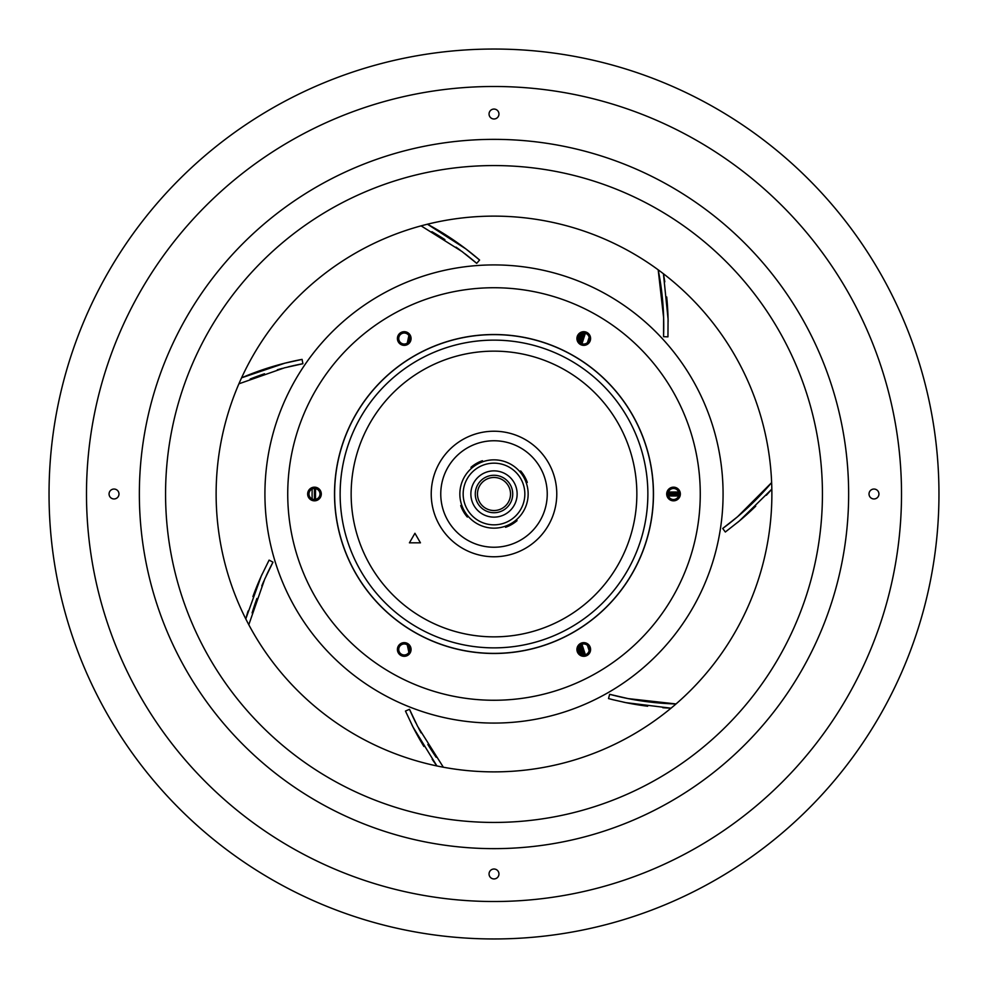 <?xml version="1.0" encoding="UTF-8"?>
<svg xmlns="http://www.w3.org/2000/svg" width="988" height="988" viewBox="0 0 988 988"><rect width="100%" height="100%" fill="white"/><g stroke="black" fill="none" stroke-linecap="round" stroke-linejoin="round"><path stroke-width="1.48" d="M401.486 333.759A5.508 5.508 0 0 0 399.473 341.28A5.508 5.508 0 0 0 406.994 343.293A5.508 5.508 0 0 0 409.007 335.772A5.508 5.508 0 0 0 401.486 333.759M679.028 494A5.508 5.508 0 0 0 673.532 488.492A5.508 5.508 0 0 0 668.024 494A5.508 5.508 0 0 0 673.532 499.508A5.508 5.508 0 0 0 679.028 494M586.514 333.759A5.508 5.508 0 0 0 578.993 335.772A5.508 5.508 0 0 0 581.006 343.293A5.508 5.508 0 0 0 588.527 341.28A5.508 5.508 0 0 0 586.514 333.759M308.972 494A5.508 5.508 0 0 0 314.468 499.508A5.508 5.508 0 0 0 319.976 494A5.508 5.508 0 0 0 314.468 488.492A5.508 5.508 0 0 0 308.972 494M401.486 654.241A5.508 5.508 0 0 0 409.007 652.228A5.508 5.508 0 0 0 406.994 644.707A5.508 5.508 0 0 0 399.473 646.72A5.508 5.508 0 0 0 401.486 654.241M586.514 654.241A5.508 5.508 0 0 0 588.527 646.72A5.508 5.508 0 0 0 581.006 644.707A5.508 5.508 0 0 0 578.993 652.228A5.508 5.508 0 0 0 586.514 654.241M334.623 494A159.377 159.377 0 0 1 494 334.623A159.377 159.377 0 0 1 653.377 494A159.377 159.377 0 0 1 494 653.377A159.377 159.377 0 0 1 334.623 494M647.869 494A153.869 153.869 0 0 0 494 340.131A153.869 153.869 0 0 0 340.131 494A153.869 153.869 0 0 0 494 647.869A153.869 153.869 0 0 0 647.869 494A153.869 153.869 0 0 1 647.856 494.729A153.869 153.869 0 0 1 493.642 647.869A153.869 153.869 0 0 1 340.131 494A153.869 153.869 0 0 1 340.144 493.271A153.869 153.869 0 0 1 494.358 340.131A153.869 153.869 0 0 1 647.869 494A153.869 153.869 0 0 1 647.856 494.729A153.869 153.869 0 0 1 493.642 647.869A153.869 153.869 0 0 1 340.131 494A153.869 153.869 0 0 1 340.144 493.271A153.869 153.869 0 0 1 494.358 340.131A153.869 153.869 0 0 1 647.869 494M431.225 494A62.775 62.775 0 0 0 494 556.775A62.775 62.775 0 0 0 556.775 494A62.775 62.775 0 0 0 494 431.225A62.775 62.775 0 0 0 431.225 494M409.427 542.82L420.443 542.82L414.935 533.285L409.427 542.82M547.241 494A53.241 53.241 0 0 1 494 547.241A53.241 53.241 0 0 1 440.759 494A53.241 53.241 0 0 1 494 440.759A53.241 53.241 0 0 1 547.241 494M461.692 505.029L460.717 505.584A35.247 35.247 0 0 0 467.324 517.033L468.3 516.477M505.029 526.308L505.584 527.283A35.247 35.247 0 0 0 517.033 520.676L516.477 519.7M526.308 482.971L527.283 482.416A35.247 35.247 0 0 0 520.676 470.967L519.7 471.523M482.971 461.692L482.416 460.717A35.247 35.247 0 0 0 470.967 467.324L471.523 468.3M528.148 494A34.148 34.148 0 0 1 494 528.148A34.148 34.148 0 0 1 459.852 494A34.148 34.148 0 0 1 494 459.852A34.148 34.148 0 0 1 528.148 494M494 524.838A30.838 30.838 0 0 0 524.838 494A30.838 30.838 0 0 0 494 463.162A30.838 30.838 0 0 0 463.162 494A30.838 30.838 0 0 0 494 524.838M494 517.132A23.132 23.132 0 0 1 470.868 494A23.132 23.132 0 0 1 494 470.868A23.132 23.132 0 0 1 517.132 494A23.132 23.132 0 0 1 494 517.132M512.723 494A18.723 18.723 0 0 0 494 475.277A18.723 18.723 0 0 0 475.277 494A18.723 18.723 0 0 0 494 512.723A18.723 18.723 0 0 0 512.723 494M678.67 492.024L668.382 492.024M668.382 495.976L678.67 495.976M587.428 645.362L589.144 650.635M407.278 644.88L408.884 652.426L407.278 644.88M408.884 335.574L407.278 343.12L408.884 335.574M581.055 333.722L578.758 340.823M581.957 343.725L585.365 333.252M589.144 337.365L587.428 342.638M312.171 488.998A181.903 181.903 0 0 0 312.171 499.002M585.365 654.748L581.957 644.275M578.758 647.177L581.055 654.278M725.328 532.013L722.71 528.469L737.579 516.724L771.64 482.601A286.359 286.359 0 0 1 722.71 528.469L725.328 532.013L739.345 520.985L771.826 489.146A290.768 290.768 0 0 1 766.33 495.272M737.369 522.627A290.768 290.768 0 0 0 755.721 506.177M668.123 321.569A290.768 290.768 0 0 0 666.702 296.968M664.788 281.876A290.768 290.768 0 0 0 663.43 273.762L668.073 319.013L667.95 336.846L663.553 336.686L667.95 336.846M658.193 269.823A286.359 286.359 0 0 1 663.553 336.686L663.627 317.728L658.193 269.823M479.588 260.017A290.768 290.768 0 0 0 427.446 224.214L465.854 248.902L479.588 260.017L476.71 263.351A286.359 286.359 0 0 0 464.965 253.768M431.867 231.698A286.359 286.359 0 0 1 444.909 239.615M456.036 247.148A286.359 286.359 0 0 1 460.334 250.273M302.081 359.385A290.768 290.768 0 0 0 241.578 377.824L284.828 363.189L302.081 359.385L302.896 363.708L302.081 359.385M250.186 379.034A286.359 286.359 0 0 1 264.512 373.773M277.344 369.771A286.359 286.359 0 0 1 282.457 368.351M288.076 366.919A286.359 286.359 0 0 1 302.896 363.708L284.408 367.845L238.911 383.813M262.314 573.806A290.768 290.768 0 0 0 252.916 596.591M248.087 611.016A290.768 290.768 0 0 0 245.79 618.92L261.24 576.14L269.094 560.122L272.984 562.172L269.094 560.122M252.101 612.943A286.359 286.359 0 0 1 256.917 598.469M261.783 585.933A286.359 286.359 0 0 1 263.87 581.055M266.254 575.757A286.359 286.359 0 0 1 272.984 562.172L264.685 579.215L248.803 624.737M411.934 724.896A290.768 290.768 0 0 0 423.889 746.459M432.164 759.229A290.768 290.768 0 0 0 436.906 765.947L413.095 727.193L405.463 711.064L409.501 709.298L405.463 711.064M436.177 757.29A286.359 286.359 0 0 1 427.853 744.495M421.098 732.874A286.359 286.359 0 0 1 418.579 728.193M415.923 723.031A286.359 286.359 0 0 1 412.329 715.596M412.329 715.571A286.359 286.359 0 0 1 409.501 709.298L417.652 726.415L443.34 767.219M623.354 702.122A290.768 290.768 0 0 0 647.659 706.222M662.8 707.717A290.768 290.768 0 0 0 671.025 708.186L625.873 702.641L612.98 699.726L608.509 698.565L609.645 694.305L608.509 698.565M676.014 703.962A286.359 286.359 0 0 1 609.645 694.305L628.096 698.602L676.014 703.95M295.61 608.534A229.08 229.08 0 0 0 608.534 692.39A229.08 229.08 0 0 0 692.39 379.466A229.08 229.08 0 0 0 379.466 295.61A229.08 229.08 0 0 0 295.61 608.534M108.655 716.485A444.958 444.958 0 0 1 271.515 108.655A444.958 444.958 0 0 1 879.345 271.515A444.958 444.958 0 0 1 716.485 879.345A444.958 444.958 0 0 1 108.655 716.485M421.098 225.857L461.952 251.483L476.71 263.351M672.63 390.865A206.27 206.27 0 0 1 597.135 672.63A206.27 206.27 0 0 1 315.37 597.135A206.27 206.27 0 0 1 390.865 315.37A206.27 206.27 0 0 1 672.63 390.865M355.89 573.744A159.476 159.476 0 0 0 573.744 632.11A159.476 159.476 0 0 0 632.11 414.256A159.476 159.476 0 0 0 414.256 355.89A159.476 159.476 0 0 0 355.89 573.744M410.156 335.117A6.83 6.83 0 0 0 400.819 332.61A6.83 6.83 0 0 0 398.325 341.934A6.83 6.83 0 0 0 407.649 344.442A6.83 6.83 0 0 0 410.156 335.117M589.675 341.934A6.83 6.83 0 0 0 587.181 332.61A6.83 6.83 0 0 0 577.844 335.117A6.83 6.83 0 0 0 580.351 344.442A6.83 6.83 0 0 0 589.675 341.934M673.532 500.83A6.83 6.83 0 0 0 680.349 494A6.83 6.83 0 0 0 673.532 487.17A6.83 6.83 0 0 0 666.702 494A6.83 6.83 0 0 0 673.532 500.83M577.844 652.883A6.83 6.83 0 0 0 587.181 655.39A6.83 6.83 0 0 0 589.675 646.066A6.83 6.83 0 0 0 580.351 643.559A6.83 6.83 0 0 0 577.844 652.883M398.325 646.066A6.83 6.83 0 0 0 400.819 655.39A6.83 6.83 0 0 0 410.156 652.883A6.83 6.83 0 0 0 407.649 643.559A6.83 6.83 0 0 0 398.325 646.066M314.468 487.17A6.83 6.83 0 0 0 307.651 494A6.83 6.83 0 0 0 314.468 500.83A6.83 6.83 0 0 0 321.298 494A6.83 6.83 0 0 0 314.468 487.17M86.487 494A407.513 407.513 0 0 1 494 86.487A407.513 407.513 0 0 1 901.513 494A407.513 407.513 0 0 1 494 901.513A407.513 407.513 0 0 1 86.487 494M114.028 489.048A4.952 4.952 0 0 0 109.063 494A4.952 4.952 0 0 0 114.028 498.952A4.952 4.952 0 0 0 118.98 494A4.952 4.952 0 0 0 114.028 489.048M498.952 114.028A4.952 4.952 0 0 0 494 109.063A4.952 4.952 0 0 0 489.048 114.028A4.952 4.952 0 0 0 494 118.98A4.952 4.952 0 0 0 498.952 114.028M873.972 498.952A4.952 4.952 0 0 0 878.937 494A4.952 4.952 0 0 0 873.972 489.048A4.952 4.952 0 0 0 869.02 494A4.952 4.952 0 0 0 873.972 498.952M489.048 873.972A4.952 4.952 0 0 0 494 878.937A4.952 4.952 0 0 0 498.952 873.972A4.952 4.952 0 0 0 494 869.02A4.952 4.952 0 0 0 489.048 873.972M771.875 494A277.875 277.875 0 0 1 494 771.875A277.875 277.875 0 0 1 216.125 494A277.875 277.875 0 0 1 494 216.125A277.875 277.875 0 0 1 771.875 494M636.852 494.679A142.852 142.852 0 0 0 494.333 351.148A142.852 142.852 0 0 0 351.148 494A142.852 142.852 0 0 0 493.667 636.852A142.852 142.852 0 0 0 636.852 494.679M477.476 494A16.524 16.524 0 0 1 494.148 477.476A16.524 16.524 0 0 1 510.524 494.296A16.524 16.524 0 0 1 493.852 510.524A16.524 16.524 0 0 1 477.476 494M668.221 492.506L678.83 492.506M679.015 493.605L668.036 493.605M678.83 495.494L668.221 495.494M668.036 494.395L679.015 494.395M589.268 649.474L588.218 646.238M579.067 341.403L581.66 333.438M582.932 333.079L579.894 342.441M584.896 333.141L581.512 343.552M588.218 341.762L589.268 338.526M580.536 342.984L583.772 333.018M408.699 341.762L409.625 337.377M409.625 650.623L408.699 646.238M314.493 499.508A179.594 179.594 0 0 1 314.493 488.492M315.58 499.397A178.495 178.495 0 0 1 315.58 488.603M581.512 644.448L584.896 654.859M583.772 654.982L580.536 645.016M581.66 654.562L579.067 646.597M579.894 645.559L582.932 654.92M848.643 494A354.643 354.643 0 0 0 494 139.357A354.643 354.643 0 0 0 139.357 494A354.643 354.643 0 0 0 494 848.643A354.643 354.643 0 0 0 848.643 494M822.436 494A328.436 328.436 0 0 0 494 165.564A328.436 328.436 0 0 0 165.564 494A328.436 328.436 0 0 0 494 822.436A328.436 328.436 0 0 0 822.436 494"/></g></svg>
